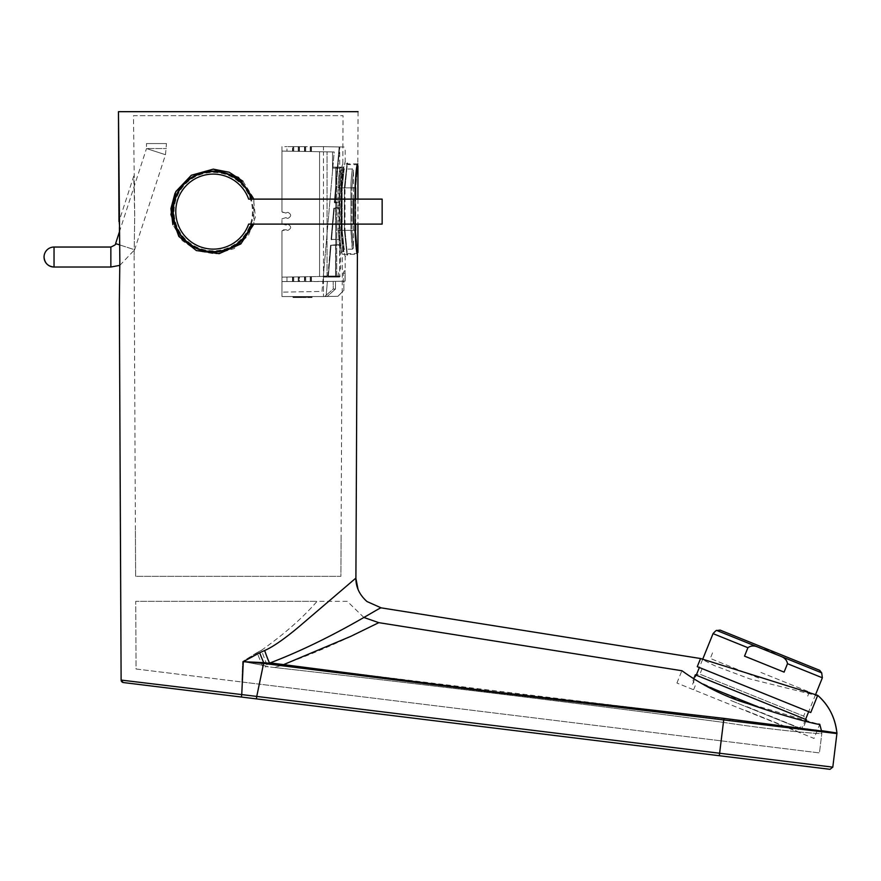 <?xml version="1.0" encoding="UTF-8"?>
<svg xmlns="http://www.w3.org/2000/svg" width="881" height="881" viewBox="0 0 881 881"><rect width="100%" height="100%" fill="white"/><g stroke="black" fill="none" stroke-linecap="round" stroke-linejoin="round"><path stroke-width="0.66" stroke-dasharray="4.41 3.3" d="M253.871 199.117L253.86 224.104M355.021 224.104L355.131 199.117M259.686 652.766L264.663 650.497A29.976 6.035 -109.4 0 0 269.542 663.14L263.705 662.644A29.976 4.823 -111.2 0 1 259.686 652.766L243.288 661.675L241.746 694.58L121.115 680.077L121.204 680.738L121.115 680.077A2.5 2.5 -173 0 0 121.281 680.98M358.06 111.678L357.818 163.888C356.97 165.309 356.1 173.304 355.186 187.873L354.988 230.348C355.77 244.918 356.574 252.913 357.389 254.323L355.88 578.101L299.716 626.105C290.521 633.913 275.125 646.081 264.663 650.497M119.342 301.258L119.838 261.228L118.979 221.56L133.758 176.079L134.716 215.702L134.121 255.787L134.716 215.724L133.472 115.675L343.05 115.675L133.472 115.675M270.192 662.886C331.63 639.452 380.295 606.822 381.165 607.857M378.808 622.658C377.729 622.625 333.348 647.546 274.663 667.523C424.411 684.394 573.983 702.686 723.389 722.376L721.121 740.844L819.44 752.914L821.841 733.311L821.4 730.635L283.032 664.869L274.663 667.523L265.666 666.521L274.663 667.523C424.411 684.394 573.983 702.686 723.389 722.376C775.148 730.382 823.03 734.479 821.841 733.311L819.759 724.259L814.033 738.432L676.916 683.028L814.033 738.432M808.681 711.683L699.349 667.512L808.681 711.683L699.349 667.512L808.681 711.683L815.343 695.175L749.687 678.877L714.139 665.474L700.56 658.525M830.012 769.311L241.372 697.036L241.746 694.58L256.745 696.419L263.705 662.644L243.288 661.675L263.606 663.448L493.591 692.202L836.917 733.576L836.917 732.981L836.917 733.576M832.798 767.142L256.745 696.419L256.437 698.886L123.307 682.544A2.5 2.5 -173 0 1 122.701 682.39M719.612 753.244L723.907 718.367M122.03 681.993A2.5 2.5 -173 0 1 121.457 681.321M121.534 681.453L123.307 682.544L121.534 681.453L123.274 682.533L241.372 697.036M339.824 187.873L339.614 230.348C340.529 244.918 341.454 252.913 342.401 254.323C341.454 252.913 340.529 244.918 339.614 230.348L339.824 187.873C340.859 173.304 341.861 165.309 342.819 163.888C341.861 165.309 340.859 173.304 339.824 187.873L355.186 187.873L339.824 187.873M134.121 255.787L135.619 576.339L340.903 576.339L342.401 254.323L357.389 254.323L355.902 578.112M242.936 181.222L253.398 197.685L255.391 217.122L248.464 235.392L234.104 248.618L215.526 254.014L197.102 250.876L182.235 240.59L172.874 224.666M175.033 193.137L190.527 175.76L213.279 169.141M135.619 576.339L135.399 530.549L135.619 576.339L340.903 576.339L341.101 535.549L340.903 576.339M697.267 666.675L810.762 712.531M730.657 700.428L801.633 729.116L730.657 700.428M363.853 617.46L347.268 601.327L317.094 601.327C302.723 617.867 284.167 634.199 261.415 650.332L242.66 661.499L257.043 652.601L263.067 667.413L267.472 666.377L263.067 667.413L257.043 652.601L261.415 650.332L267.472 666.377L261.415 650.332C284.167 634.199 302.723 617.867 317.094 601.327L135.729 601.327L136.048 668.998L241.868 681.993L242.649 661.488L241.868 681.993L259.499 684.163L136.048 668.998L135.729 601.327L136.048 668.998M242.66 661.499L265.842 665.871L242.66 661.499M262.99 666.532L259.499 684.163L721.121 740.844L259.499 684.163L262.99 666.532M347.268 601.327L135.729 601.327M676.916 683.028L681.883 670.738L698.016 681.321L740.866 701.166L818.053 724.05M721.121 740.844L819.44 752.914L821.841 733.311C823.03 734.479 775.148 730.382 723.389 722.376L721.121 740.844M331.564 239.467L339.725 239.489L331.08 239.302L333.789 208.257L331.564 239.467M328.305 276.766L339.548 276.964L327.853 276.227L330.551 245.292L328.305 276.766L330.551 245.292L335.782 244.753L330.551 245.292L327.853 276.227M341.762 187.873C342.929 172.158 344.075 163.536 345.187 162.016C344.075 163.525 342.929 172.147 341.762 187.873C342.929 172.158 344.075 163.536 345.187 162.016C344.075 163.525 342.929 172.147 341.762 187.873L341.762 230.348L341.762 187.873L344.361 187.873C347.984 154.571 347.984 154.571 344.361 187.873C347.984 154.571 347.984 154.571 344.361 187.873L344.361 230.348C347.984 263.661 347.984 263.661 344.361 230.348C347.984 263.661 347.984 263.661 344.361 230.348L344.361 187.873L341.762 187.873M344.978 187.873C347.918 157.798 347.918 157.798 344.978 187.873C347.918 157.798 347.918 157.798 344.978 187.873L344.978 230.348L344.978 187.873L354.713 187.873C355.461 173.843 356.21 166.124 356.937 164.725C356.21 166.124 355.461 173.832 354.713 187.873L344.978 187.873M334.758 202.927L339.725 202.52L334.306 202.388L339.725 202.52L339.725 146.94L339.163 146.929L334.306 202.388L339.163 146.929L334.306 202.388L339.163 146.929L339.725 146.94L339.725 202.52L334.802 202.432L335.782 202.949L335.551 193.798L335.551 202.443L334.791 202.432L339.648 146.94L334.758 202.927M345.121 281.138L345.121 273.231L345.121 281.138L343.271 281.171L343.271 273.198L343.271 281.171A12.488 12.488 0 0 0 343.854 282.603L343.854 290.323A245506.574 245432.075 139.9 0 1 337.875 296.291A245506.189 245431.7 139.9 0 0 343.854 290.323L343.854 281.204L327.391 281.491L326.069 296.501L327.159 296.479L335.474 289.056A212088.636 212024.279 139.9 0 0 335.54 281.347L327.391 281.491L326.069 296.501L327.391 281.491L335.54 281.347A212088.636 212024.29 139.9 0 1 335.474 289.056L327.159 296.479L324.615 296.523L333.26 289.056L335.474 289.056L333.26 289.056A214443.935 214338.501 123.8 0 0 333.183 281.391L323.459 281.557L323.459 276.425L319.55 276.491L319.55 151.719L327.06 151.851L319.55 151.719L319.55 276.491L327.06 276.359L319.55 276.491L323.459 276.425L323.459 281.557L281.975 281.557L281.975 296.545L323.459 296.545L281.975 296.545L281.975 281.557L333.183 281.391L323.459 281.557L323.459 296.545L323.459 281.557L333.183 281.391A214443.913 214338.468 -56.2 0 1 333.26 289.056L324.615 296.523L327.159 296.479L326.069 296.501L327.391 281.491L344.989 281.182L335.54 281.347L344.989 281.182L343.854 281.204L343.854 282.603M301.148 297.547L301.148 296.545L303.582 296.545L300.839 296.545L303.582 297.051L301.115 297.051M304.496 297.051L300.19 297.051L304.496 296.545M285.995 225.096A2.995 2.995 90 0 1 287.977 224.347C291.534 226.351 291.534 228.344 287.977 230.348A2.995 2.995 90 0 1 285.995 229.6A2.995 2.995 -90 0 0 287.977 230.348A2.995 2.995 -90 0 1 285.995 229.6L281.975 230.844L284.145 229.6L281.975 230.844L281.975 277.152L327.06 276.359L327.06 151.851L327.06 276.359L281.975 277.152L292.47 276.964L292.47 281.557L299.463 281.557L292.966 281.557L293.725 281.557L293.725 276.942L292.966 276.953L292.966 281.557L292.966 276.953L298.219 276.865L298.219 281.557L298.219 276.865L298.219 281.557L298.219 276.865L299.463 276.843L299.463 281.557L311.456 281.557L304.958 281.557L305.707 281.557L305.707 276.733L304.958 276.744L304.958 281.557L304.958 276.744L310.211 276.656L310.211 281.557L310.211 276.656L310.211 281.557L310.211 276.656L311.456 276.634L311.456 281.557L311.456 276.634L323.459 276.425L305.707 276.733L305.707 281.557L299.463 281.557L299.463 276.843L293.725 276.942L293.725 281.557L286.975 281.557L292.47 281.557L292.47 276.964L281.975 277.152L281.975 281.557L281.975 230.844L281.975 292.14L281.975 230.844L285.995 229.6A2.995 2.995 -90 0 0 287.977 230.348C291.534 228.344 291.534 226.351 287.977 224.347C291.534 226.351 291.534 228.344 287.977 230.348C291.534 228.344 291.534 226.351 287.977 224.347A2.995 2.995 -90 0 0 285.995 225.096A2.995 2.995 -90 0 1 287.977 224.347A2.995 2.995 -90 0 0 285.995 225.096L281.975 223.851L284.145 225.096L281.975 223.851L281.975 218.851L281.975 223.851L285.995 225.096M285.995 213.103A2.995 2.995 90 0 1 287.977 212.354C291.534 214.358 291.534 216.352 287.977 218.356A2.995 2.995 90 0 1 285.995 217.607A2.995 2.995 -90 0 0 287.977 218.356A2.995 2.995 -90 0 1 285.995 217.607L281.975 218.851L281.975 223.851L281.975 218.851L285.995 217.607A2.995 2.995 -90 0 0 287.977 218.356C291.534 216.352 291.534 214.358 287.977 212.354C291.534 214.358 291.534 216.352 287.977 218.356C291.534 216.352 291.534 214.358 287.977 212.354A2.995 2.995 -90 0 0 285.995 213.103A2.995 2.995 -90 0 1 287.977 212.354A2.995 2.995 -90 0 0 285.995 213.103L281.975 211.858L284.145 213.103L281.975 211.858L281.975 146.653L286.975 146.653L281.975 146.653L281.975 151.069L327.06 151.851L281.975 151.069L281.975 211.858L285.995 213.103M310.211 146.653L310.211 151.554L310.96 151.576L305.707 151.477L305.707 146.653L305.707 151.477L293.725 151.268L293.725 146.653L293.725 151.268L286.975 151.158L293.725 151.268L292.966 151.257L293.725 151.268L293.725 146.653L292.966 146.653L293.725 146.653L293.725 151.268L298.219 151.345L298.219 146.653L298.219 151.345L305.707 151.477L304.958 151.466L305.707 151.477L305.707 146.653L304.958 146.653L305.707 146.653L305.707 151.477L310.211 151.554L310.211 146.653L310.96 146.653L304.958 146.653L310.96 146.653L310.211 146.653L310.211 151.554L311.456 151.576L310.211 151.554L310.211 146.653L311.456 146.653L311.456 151.576L323.459 151.785L319.55 151.719L323.459 151.785L323.459 276.425L323.459 151.785L311.456 151.576L311.456 146.653L310.211 146.653M298.219 146.653L292.966 146.653L298.967 146.653L298.219 146.653L298.219 151.345L298.219 146.653L299.463 146.653L299.463 151.367L299.463 146.653L298.219 146.653M338.128 277.063A16.992 16.992 0 0 1 340.683 268.209L340.683 252.704L341.685 251.702C340.815 250.424 339.945 243.299 339.053 230.348C339.945 243.288 340.815 250.413 341.685 251.702L343.183 251.702L343.183 250.204L344.185 249.202L342.169 230.348L344.185 249.202L352.422 249.202L350.924 230.348L351.915 245.59L352.422 249.202L353.424 248.211L353.424 170.011L352.422 169.02L344.185 169.02L342.169 187.873L344.185 169.02L343.05 167.137C342.037 170.319 341.299 177.235 340.826 187.873L340.826 230.348C343.392 257.891 343.392 257.891 340.826 230.348C343.392 257.891 343.392 257.891 340.826 230.348L340.826 187.873C341.288 177.29 342.026 170.396 343.039 167.17L341.531 167.17C340.385 170.496 339.559 177.389 339.053 187.873C339.57 177.356 340.396 170.44 341.531 167.137L340.33 167.137C339.196 171.189 338.447 178.094 338.084 187.873C338.348 179.107 339.02 172.522 340.121 168.139L339.119 167.137L341.531 167.137L340.121 168.139L335.749 168.139L336.795 167.137L332.875 167.137L323.349 276.061L332.875 167.137L335.749 167.137A1.002 0.958 -90 0 1 336.707 168.139L336.707 276.061L340.319 276.083L339.46 277.063L335.749 277.063L339.46 277.063L340.319 276.061L335.749 276.061L335.749 277.063L323.261 277.063L335.749 277.063L335.749 276.061L323.349 276.061L323.261 277.063L323.349 276.061L336.707 276.061L336.707 167.181M307.788 296.545L312.039 296.545L307.788 296.545L307.788 297.547L312.039 297.547L312.039 296.545L312.039 297.547L307.788 297.547L307.788 296.545M305.916 296.545L302.668 296.545L305.916 296.545L303.571 296.545L305.916 296.545L305.916 297.547L306.819 297.547L302.668 297.547L305.916 297.547L303.571 297.547L305.916 297.547L305.916 296.545M298.659 296.545L297.029 296.545L298.659 296.545M309.815 296.545L308.923 296.545M306.522 296.545L305.795 296.545M292.635 296.545L295.091 296.545L292.635 296.545M292.921 296.545L294.166 296.545L292.921 296.545M296.644 297.547L293.164 297.547L293.164 296.545L297.404 296.545L293.164 296.545L296.644 296.545L293.164 296.545L293.164 297.547L297.404 297.547L297.404 296.545L297.404 297.547L293.164 297.547L293.164 296.545L293.164 297.547L296.644 297.547L296.644 296.545M299.914 296.545L302.051 296.545L297.822 296.545L300.839 296.545L298.78 297.547L298.78 296.545L298.78 297.547L299.914 297.547L299.914 296.545L299.914 297.547L300.839 297.547L300.839 296.545L300.839 297.547L297.822 297.547L297.822 296.545L297.822 297.547L299.914 297.547L299.914 296.545M351.915 187.873L353.424 170.011L351.915 187.873L353.424 170.011L351.915 187.873L350.924 187.873C350.77 180.352 352.587 166.795 352.422 169.02C352.587 166.795 350.781 180.352 350.924 187.873C350.77 180.352 352.587 166.795 352.422 169.02C352.587 166.795 350.781 180.352 350.924 187.873L350.924 230.348L342.169 230.348L351.915 230.348L353.424 248.211L351.915 230.348L353.424 248.211L351.915 230.348L351.915 187.873L351.915 230.348L350.924 230.348L350.924 187.873L351.915 187.873M341.189 187.873C343.359 162.258 343.359 162.258 341.189 187.873C343.359 162.258 343.359 162.258 341.189 187.873L342.169 187.873L342.169 230.348L342.169 187.873L341.189 187.873L341.189 230.348C343.359 255.964 343.359 255.964 341.189 230.348C343.359 255.964 343.359 255.964 341.189 230.348L342.169 230.348L341.189 230.348L341.189 187.873M338.084 230.348C340.914 259.179 340.914 259.179 338.084 230.348C340.914 259.179 340.914 259.179 338.084 230.348L338.084 187.873L338.084 230.348L340.826 230.348L338.084 230.348M339.119 167.137L335.749 167.137L335.749 276.061L335.749 168.139L332.787 168.139L335.749 168.139M332.533 151.95L332.533 171.123L334.207 151.972L332.533 151.95L334.207 151.972L322.005 291.435L281.975 292.14L322.005 291.435L332.533 171.123L332.533 151.95L281.975 151.069L281.975 211.858L281.975 151.069L332.533 151.95M292.47 146.653L286.975 146.653L286.975 151.158L286.975 146.653L292.47 146.653L292.47 151.246L292.47 146.653L293.725 146.653L292.47 146.653M304.463 146.653L299.463 146.653L304.463 146.653L304.463 151.455L304.463 146.653L305.707 146.653L304.463 146.653M323.459 146.653L311.456 146.653L323.459 146.653L323.459 151.785L323.459 146.653L339.163 146.929L323.459 146.653M326.069 296.501L337.941 296.291L326.069 296.501M304.463 276.755L304.463 281.557L304.463 276.755L299.463 276.843L304.463 276.755M293.725 276.942L292.47 276.964L293.725 276.942L293.725 281.557L293.725 276.942M324.615 296.523L323.459 296.545L324.615 296.523M344.989 281.182C345.099 266.833 345.099 266.833 344.989 281.182C345.099 266.833 345.099 266.833 344.989 281.182M335.782 276.898L339.725 276.469L335.782 276.898M335.551 245.248L335.551 276.392L335.782 244.753L330.551 245.292L339.548 244.687L330.551 245.292L328.338 276.271L335.551 276.392L328.338 276.271L331.047 245.325L339.548 244.687L339.725 276.469L339.725 245.182L331.047 245.325L328.338 276.271L339.725 276.469L328.338 276.271L331.047 245.325L335.551 245.248M339.548 244.687L335.782 244.753L339.548 244.687M355.671 230.348L354.713 230.348C355.461 244.378 356.199 252.098 356.937 253.497C356.21 252.109 355.461 244.389 354.713 230.348L355.671 230.348C358.115 258.926 358.115 258.926 355.671 230.348L355.671 187.873C358.115 159.296 358.115 159.296 355.671 187.873L354.713 187.873L355.671 187.873M344.978 230.348C347.918 260.424 347.918 260.424 344.978 230.348C347.918 260.424 347.918 260.424 344.978 230.348L354.713 230.348L354.713 187.873L354.713 230.348L344.978 230.348M341.762 230.348C342.929 246.074 344.075 254.686 345.187 256.206C344.075 254.697 342.929 246.085 341.762 230.348C342.929 246.074 344.075 254.686 345.187 256.206C344.075 254.697 342.929 246.085 341.762 230.348L344.361 230.348L341.762 230.348M339.725 208.202L334.284 208.301L331.564 239.346L334.328 207.806L331.564 239.346L335.551 239.423L331.08 239.302L334.284 208.29L335.551 208.279L335.782 239.918L335.551 207.784L333.789 208.257L339.725 207.707L339.725 239.489L339.548 207.707L333.789 208.257L331.08 239.302L333.789 208.257L339.548 207.707M339.725 207.707L335.551 207.784M339.725 146.94L345.187 147.039L339.725 146.94M305.707 276.733L305.707 281.557L305.707 276.733M336.795 167.137L340.33 167.137M309.815 297.051L308.923 297.051M305.795 297.051L304.705 297.051L305.564 296.545M305.564 297.051L306.522 297.051M298.659 297.051L297.029 296.545L298.659 297.051M295.091 297.051L292.547 296.545L295.091 297.051M311.015 297.051L292.811 296.545M292.811 297.051L311.356 297.051M309.638 297.051L294.254 296.545M294.254 297.051L309.925 297.051M295.807 297.051L308.361 297.051M307.976 297.051L296.159 297.051M302.051 297.547L301.787 296.545L301.787 297.547L299.914 297.547L302.051 297.547L302.051 296.545M306.819 297.547L306.819 296.545L306.819 297.547M304.54 297.547L304.54 296.545L304.573 297.547M302.668 297.547L302.668 296.545M303.317 297.547L303.317 296.545M304.661 297.547L304.661 296.545M304.606 297.547L304.606 296.545M303.967 297.547L303.967 296.545M308.548 297.547L312.039 297.547L312.039 296.545L312.039 297.547L308.548 297.547L308.548 296.545M382.156 224.104L251.25 224.104A39.964 39.964 0 0 0 251.25 199.117L248.651 199.117M251.25 224.104L248.651 224.104M252.484 211.605A39.216 39.216 0 0 1 186.97 240.678A39.216 39.216 0 0 1 197.377 175.771A39.216 39.216 0 0 1 252.484 211.605M382.156 199.117L251.25 199.117M764.312 664.12L744.522 656.125L764.312 664.12M822.369 677.797L787.493 663.701L784.09 672.115L744.522 656.125L747.925 647.711C750.689 645.707 753.828 645.421 757.352 646.852L769.653 650.905L781.315 656.532L821.676 672.842M720.118 630.102L819.726 670.342M745.59 710.449L797.481 731.406L745.59 710.449M747.088 706.738L798.968 727.706L747.088 706.738M704.712 685.308L760.578 707.884M695.318 674.835L806.489 719.755L803.648 716.121L699.888 674.196L803.648 716.121L805.895 710.56L702.135 668.635L805.895 710.56M758.695 678.018L710.284 658.459L758.695 678.018M760.942 672.456L809.353 692.014L760.942 672.456M146.488 143.559L166.465 143.559L146.488 143.559L146.488 148.548L166.465 148.548L146.488 148.548L165.496 154.726L146.488 148.548L119.353 232.044M119.838 265.357L134.617 249.764L115.609 243.585M354.988 230.348L339.614 230.348L354.988 230.348M357.818 163.888L342.819 163.888L343.05 115.675M281.975 146.653L281.975 151.069M342.169 187.873L350.924 187.873L342.169 187.873M339.053 187.873L338.084 187.873L339.053 187.873L339.053 230.348L339.053 187.873L340.826 187.873L339.053 187.873M335.749 277.063A1.002 0.958 90 0 0 336.707 276.061A1.002 0.958 -90 0 1 335.749 277.063L339.46 277.063L335.749 277.063M286.975 277.063L286.975 281.557L286.975 277.063M355.671 199.117L355.671 224.104M331.564 239.346L339.725 239.489L331.564 239.346M331.531 239.852L331.08 239.302M353.424 199.117L353.424 224.104M713.048 633.626L747.925 647.711M716.98 630.543L757.352 646.852M119.673 244.907L134.617 249.764L165.496 154.726L166.465 143.559M110.852 267.031L110.852 247.043M54.038 247.043L54.038 267.031M120.752 604.311L119.475 328.8M118.461 111.678L118.979 221.56M355.88 578.112L358.06 589.477M121.104 680.077L121.204 680.738M702.135 668.635L699.888 674.196L696.453 674.681L692.312 684.944M805.564 719.381L801.633 729.116M357.928 165.727L356.937 164.725L347.676 164.56L347.676 162.06L345.187 162.016L345.187 147.039M345.121 273.231L343.271 273.198A12.488 12.488 0 0 1 345.187 269.597L345.187 256.206L347.676 256.162L347.676 253.662L357.212 253.453M310.96 276.645L310.96 281.557L310.96 276.645M298.967 276.854L298.967 281.557L298.967 276.854M304.958 146.653L304.958 151.466L304.958 146.653M310.96 146.653L310.96 151.576L310.96 146.653M292.966 146.653L292.966 151.257L292.966 146.653M298.967 146.653L298.967 151.367L298.967 146.653M337.941 296.291L343.854 290.378M357.928 199.117L357.928 224.104M702.542 659.605L699.349 667.512M693.765 678.656L692.995 680.572L695.208 685.781L693.71 689.482M805.796 721.484L804.177 725.492L798.968 727.706L797.481 731.406M712.531 652.898L710.284 658.459M809.353 692.014L807.106 697.576"/><path stroke-width="1.32" d="M253.86 224.104L240.788 243.96L219.182 253.662L196.342 250.556L178.821 236.438L170.914 214.546L175.826 191.573L191.353 175.242L213.279 169.141L238.454 177.411L253.871 199.117M118.979 221.56L118.461 111.678L358.06 111.678L118.461 111.678L119.838 261.216L119.342 301.258L120.752 604.311M378.808 622.658L350.605 636.434L283.032 664.869L263.705 662.644A29.976 4.823 68.8 0 1 259.686 652.766L243.288 661.675L241.746 694.58L121.115 680.077L119.475 328.8M259.686 652.766L264.663 650.497C275.125 646.081 290.521 633.913 299.716 626.105L355.88 578.101C355.836 587.109 359.547 594.928 367.003 601.547L381.165 607.857L700.56 658.525L817.7 695.351C828.669 704.899 835.078 717.442 836.917 732.981L821.4 730.635L819.759 724.259L821.147 729.402M355.902 578.112L357.411 254.323C356.574 252.913 355.77 244.918 354.988 230.348L355.021 224.104M355.131 199.117L355.186 187.873C356.1 173.304 356.97 165.309 357.818 163.888M822.369 677.797L821.676 672.842L757.352 646.852C753.828 645.421 750.689 645.707 747.925 647.711L744.522 656.125L784.09 672.115L787.493 663.701C786.898 660.343 784.839 657.953 781.315 656.532C784.839 657.964 786.909 660.343 787.493 663.701L822.369 677.797L815.343 695.175L817.7 695.351C828.933 705.406 835.342 717.949 836.917 732.981L723.907 718.367L496.554 692.114L270.192 662.886C331.63 639.452 380.295 606.822 381.165 607.857M264.663 650.497A29.976 6.035 70.6 0 0 269.542 663.14L270.192 662.886M836.95 733.278L832.798 767.142L830.012 769.311L123.274 682.533M830.045 769.311L719.314 755.722L719.612 753.244L256.745 696.419L263.606 663.448L493.591 692.202L836.917 733.576M122.701 682.39A2.5 2.5 -173 0 1 122.03 681.993M121.204 680.738L121.534 681.453M263.705 662.644L243.288 661.675L263.606 663.448L263.705 662.644M832.798 767.142L719.612 753.244L723.907 718.367M241.746 694.58L256.745 696.419L256.437 698.886L241.372 697.036L241.746 694.58M213.279 169.141L229.203 172.236L242.936 181.222M172.874 224.666L170.914 208.599L175.033 193.137M817.7 695.351L810.762 712.531L697.267 666.675L700.56 658.525M818.053 724.05L819.759 724.259C820.266 725.448 785.489 716.87 748.222 703.721C709.91 692.609 681.2 669.956 681.883 670.738L378.797 622.658L363.853 617.46M354.713 230.348L355.671 230.348C358.115 258.926 358.115 258.926 355.671 230.348L355.671 224.104M354.713 187.873L355.671 187.873C358.115 159.296 358.115 159.296 355.671 187.873L355.671 199.117M353.424 199.117L248.651 199.117A37.509 37.509 0 0 0 190.979 181.442A37.509 37.509 0 0 0 190.979 241.768A37.509 37.509 0 0 0 248.651 224.104L382.156 224.104L382.156 199.117L353.424 199.117L353.424 224.104M251.779 224.104A40.471 40.471 0 0 1 251.724 224.259A40.471 40.471 0 0 1 189.404 244.29A40.471 40.471 0 0 1 189.536 178.832A40.471 40.471 0 0 1 251.779 199.117M821.676 672.842L819.726 670.342L720.118 630.102L716.98 630.543C716.782 629.904 715.471 630.928 713.048 633.626L702.542 659.605M760.578 707.884L704.712 685.308M805.796 721.484L806.489 719.755L695.318 674.835L693.765 678.656M119.673 244.907L115.609 243.585L119.353 232.044M115.609 243.585C116.644 243.993 115.07 245.149 110.852 247.043L54.038 247.043L54.038 267.031C47.97 266.436 44.645 263.1 44.05 257.032A9.988 9.988 0 0 0 54.038 267.031L110.852 267.031L119.838 265.357M830.034 769.322L719.314 755.722L719.612 753.244M251.294 224.104A40.008 40.008 0 0 1 189.723 243.949A40.008 40.008 0 0 1 189.723 179.261A40.008 40.008 0 0 1 251.294 199.117M747.925 647.711L713.048 633.626M757.352 646.852L716.98 630.543M110.852 247.043L110.852 267.031M358.06 589.477L355.88 578.343M836.917 732.981L836.917 733.565M121.104 680.077L123.219 682.533L241.372 697.036M699.349 667.512L696.453 674.681L695.318 674.835M808.681 711.683L805.564 719.381M356.937 164.725L357.928 165.727L357.928 199.117M357.928 224.104L357.928 252.495L356.937 253.497M54.038 247.043A9.988 9.988 0 0 0 44.05 257.032"/></g></svg>
